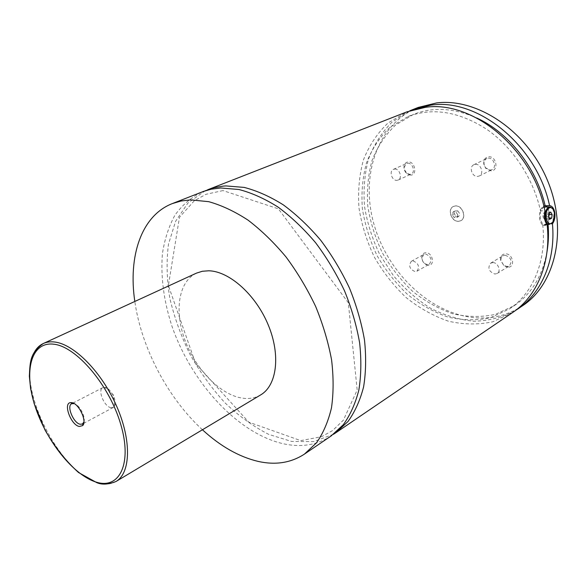 <?xml version="1.0" encoding="UTF-8"?>
<svg xmlns="http://www.w3.org/2000/svg" width="587" height="587" viewBox="0 0 587 587"><rect width="100%" height="100%" fill="white"/><g stroke="black" fill="none" stroke-linecap="round" stroke-linejoin="round"><path stroke-width="0.44" stroke-dasharray="2.94 2.2" d="M331.112 435.972C317.479 444.843 301.967 447.529 284.57 444.021C238.337 434.336 191.362 382.959 171.771 325.646C163.758 300.691 160.625 276.8 162.379 253.958C164.551 239.474 168.748 226.531 174.955 215.143C182.308 204.907 191.465 197.129 202.442 191.81M333.379 434.336L313.619 441.6L291.629 441.453L268.736 434.387C253.415 426.551 238.799 415.992 224.887 402.726C211.665 388.22 200.028 372.092 189.975 354.365C181.031 336.043 174.31 317.332 169.819 298.225C166.737 279.243 166.29 261.222 168.484 244.155L175.601 221.277L187.906 203.051L205.068 190.856M458.491 221.299C451.557 221.769 447.213 209.199 453.384 206.448L455.637 205.883C462.549 205.303 466.995 217.902 460.883 220.69L458.491 221.299M455.505 205.949C462.417 205.369 466.863 217.975 460.758 220.763L458.359 221.365C451.425 221.842 447.081 209.266 453.252 206.521L455.505 205.949M552.69 208.811L554.187 213.044L552.661 222.429M544.068 207.079C541.016 208.745 539.761 212.516 540.297 218.386C540.957 221.871 542.256 223.896 544.2 224.461C548.001 223.985 549.681 220.213 549.241 213.132C548.581 209.596 547.253 207.549 545.264 207.006M543.797 205.964L540.488 210.821L544.912 210.733M547.106 224.689L544.105 225.709C541.889 225.056 540.407 222.744 539.651 218.768C539.086 211.181 540.825 206.829 544.853 205.707M547.392 206.962L549.872 212.765C550.467 217.711 549.63 221.6 547.363 224.432M547.546 224.432L548.045 223.86L551.42 223.83M547.157 224.74L542.74 224.777L544.34 225.702L547.165 224.799M83.912 422.016C85.885 416.953 79.502 404.847 74.211 403.607M111.009 407.708L113.262 407.444L114.634 405.94C117.422 401.112 110.554 387.941 104.941 387.369L102.82 387.633C97.295 389.893 104.229 406.835 111.009 407.708M491.092 170.89L485.735 168.344L483.82 164.345C483.358 160.002 484.972 157.477 488.641 156.788C496.47 155.944 499.016 170.846 491.092 170.89M488.223 158.167C493.777 157.499 497.028 167.53 491.965 169.68L490.292 170.113L485.757 167.955L484.128 164.565C483.732 161.763 484.568 159.767 486.638 158.578L488.223 158.167M475.426 164.331C481.002 163.685 484.326 173.855 479.249 175.997L477.576 176.43C471.977 177.017 468.719 166.862 473.841 164.742L475.426 164.331M428.378 265.229L425.751 264.436C423.198 262.749 421.862 260.379 421.745 257.326C421.965 254.413 423.359 252.872 425.92 252.703C432.692 252.498 435.253 265.72 428.378 265.229M425.516 254.002C431.071 256.343 432.348 259.74 429.339 264.187L427.593 264.605L425.37 263.937C423.212 262.506 422.075 260.496 421.98 257.913L423.829 254.406L425.516 254.002M413.013 260.907C418.597 263.306 419.896 266.747 416.909 271.223L415.163 271.634C409.579 269.198 408.303 265.757 411.333 261.31L413.013 260.907M410.717 175.117L407.062 173.825C404.935 171.976 403.907 169.636 403.966 166.796C404.304 163.89 405.69 162.276 408.134 161.946C414.972 161.183 417.665 175.095 410.717 175.117M407.708 163.237C412.676 162.621 415.75 172.321 411.164 174.082L409.895 174.39L406.806 173.297L404.45 169.709L404.179 167.339L406.512 163.524L407.708 163.237M394.64 169.063C399.615 168.469 402.755 178.294 398.162 180.055L396.893 180.356C391.911 180.891 388.814 171.096 393.437 169.35L394.64 169.063M507.799 267.173L504.035 265.808L500.66 260.481C500.263 256.409 501.87 254.186 505.48 253.819C513.207 253.606 515.621 267.716 507.799 267.173M505.077 255.198C511.16 257.524 512.576 261.098 509.311 265.918L507.043 266.513L503.851 265.361L500.997 260.841C500.652 258.551 501.283 256.864 502.89 255.771L505.077 255.198M492.875 262.594C497.981 262.418 501.445 271.179 497.182 273.461L494.907 274.056C488.788 271.612 487.371 267.988 490.673 263.159L492.875 262.594M260.679 394.904C255.14 398.14 248.829 399.189 241.756 398.052C219.876 394.442 195.61 369.164 184.942 340.13C174.163 311.139 178.441 281.503 196.498 273.116M202.434 429.765C167.845 398.067 141.416 347.915 134.819 301.461M512.759 312.423L492.787 321.786C478.266 324.853 463.414 324.648 448.248 321.148C433.287 315.916 419.228 308.036 406.065 297.521C393.708 285.752 383.15 272.302 374.396 257.172C366.868 241.404 361.739 225.092 359.017 208.246C357.784 191.443 359.229 175.388 363.368 160.09C369.062 145.598 377.28 133.234 388.022 122.991L407.033 111.809M542.74 224.777C546.702 261.149 532.776 293.588 509.501 308.887L490.409 317.743C476.527 320.634 462.336 320.399 447.83 317.039C433.522 312.013 420.065 304.462 407.466 294.388C395.638 283.11 385.527 270.225 377.133 255.734C369.92 240.619 365.011 224.997 362.392 208.862C361.203 192.763 362.583 177.399 366.523 162.76C371.953 148.893 379.782 137.05 390.01 127.24L408.112 116.49C432.876 107.282 459.115 111.574 486.843 129.36C512.796 147.322 533.363 178.389 540.488 210.821M548.045 223.86L548.089 224.425M547.04 251.493C542.491 275.817 531.646 293.823 514.506 305.519L495.421 314.39C481.56 317.31 467.391 317.112 452.915 313.803C438.636 308.843 425.208 301.358 412.646 291.357C400.848 280.153 390.781 267.349 382.431 252.938C375.262 237.904 370.39 222.363 367.822 206.301C366.67 190.283 368.086 174.977 372.063 160.39C377.522 146.581 385.366 134.783 395.616 124.994L413.718 114.267C433.052 106.739 454.037 107.971 476.673 117.972M522.672 305.68C508.702 314.896 493.263 318.939 476.358 317.831C431.445 314.581 388.499 274.048 374.33 225.481C359.912 177.047 376.59 124.084 418.201 107.436M515.217 310.677C502.281 317.442 488.435 320.957 473.687 321.236C458.829 319.702 444.322 315.3 430.183 308.028C416.579 299.319 404.326 288.525 393.422 275.655L379.686 254.384C372.341 239.004 367.301 223.097 364.556 206.661C363.25 190.247 364.52 174.515 368.365 159.459C373.699 145.15 381.477 132.809 391.698 122.434L409.865 110.767M542.946 216.83L544.354 219.281L546.196 218.188L546.636 214.666L545.235 212.215L543.386 213.294L542.946 216.83L548.456 216.75M549.865 219.208L544.354 219.281M549.256 218.144L546.196 218.188M548.72 214.629L546.636 214.666M550.745 212.112L545.235 212.215M548.904 213.191L543.386 213.294M457.787 210.894L459.658 213.624L458.807 216.405L456.084 216.449L454.221 213.727L455.064 210.953L457.787 210.894L455.82 211.922L457.699 214.659L459.658 213.624M457.699 214.659L456.847 217.447L454.133 217.483L452.261 214.761L453.105 211.973L455.82 211.922M453.105 211.973L455.064 210.953M452.261 214.761L454.221 213.727M454.133 217.483L456.084 216.449M456.847 217.447L458.807 216.405M116.013 481.479C111.009 484.378 105.088 484.84 98.249 482.874C58.861 473.342 14.631 382.966 34.552 351.848M222.994 190.584L206.015 194.29L194.356 200.732L179.468 217.3L168.388 285.546L195.566 363.404L248.8 422.178L300.742 440.617L321.544 436.706L332.58 430.572L343.395 420.153L357.182 390.025L348.318 302.745L278.385 208.84L222.994 190.584M553.453 221.145L553.137 221.57M550.224 206.895L549.219 206.917M546.879 224.439L544.2 224.461M102.82 387.633L73.052 403.02M72.377 403.372L71.695 403.724M113.262 407.444L83.743 423.308M83.068 423.667L82.4 424.027M114.634 405.94L113.269 394.787L104.838 387.354M485.757 167.955L485.735 168.344M479.249 175.997L491.965 169.68M473.841 164.742L486.638 158.578M425.37 263.937L425.751 264.436M421.98 257.913L421.745 257.326M416.909 271.223L429.339 264.187M411.333 261.31L423.829 254.406M406.806 173.297L407.062 173.825M404.179 167.339L403.966 166.796M398.162 180.055L411.164 174.082M393.437 169.35L406.512 163.524M503.851 265.361L504.035 265.808M497.182 273.461L509.311 265.918M490.673 263.159L502.89 255.771M509.501 308.887L514.506 305.519M408.112 116.49L413.718 114.267"/><path stroke-width="0.88" d="M134.819 301.461C128.076 256.438 141.166 215.678 172.38 203.564L203.652 191.355L211.239 189.19L220.69 187.979L238.938 189.506C251.801 192.874 264.876 198.751 278.157 207.145C291.321 216.926 303.795 228.776 315.593 242.71C326.739 257.605 336.373 273.637 344.503 290.792C351.569 308.263 356.617 325.653 359.648 342.955C361.453 359.846 361.188 375.541 358.855 390.017C355.399 403.54 350.219 415.097 343.322 424.687L331.112 435.972L304.418 454.118C290.947 462.872 275.523 465.3 258.148 461.411C238.99 456.833 220.418 446.289 202.434 429.765M205.068 190.856L213.866 187.759L223.155 186.123L225.922 185.918L244.17 187.407C257.033 190.731 270.093 196.557 283.352 204.892C296.494 214.607 308.938 226.391 320.7 240.244C331.802 255.059 341.399 271.003 349.478 288.085C356.5 305.467 361.504 322.784 364.49 340.012C366.259 356.845 365.958 372.488 363.588 386.928C360.102 400.415 354.893 411.949 347.974 421.539L335.735 432.824L333.379 434.336M552.661 222.429L549.153 224.417C547.216 223.845 545.925 221.813 545.264 218.32C544.817 211.239 546.468 207.431 550.224 206.895L552.69 208.811M546.137 218.122C547.95 224.395 550.386 225.401 553.453 221.145L554.422 213.22L554.04 211.525C551.817 203.227 544.487 209.221 546.137 218.122M549.219 206.917L544.068 207.079M551.42 223.83L552.455 223.816C554.546 220.881 555.331 217.161 554.818 212.677C554.018 208.612 552.404 206.264 549.975 205.648L543.797 205.964M544.853 205.707L547.392 206.962M547.165 224.799L547.546 224.432M335.735 432.824L512.759 312.423C536.878 296.406 551.318 262.624 547.157 224.74C544.538 221.336 543.789 216.669 544.912 210.733C533.033 149.406 472.895 100.01 425.443 107.318L407.033 111.809L207.644 189.777M71.937 402.675L70.543 402.623C62.838 403.13 70.968 425.142 79.296 426.478L82.657 425.597C87.309 421.481 78.937 403.533 71.937 402.675M74.211 403.607L71.695 403.724C66.309 405.896 73.492 423.212 80.184 424.247L82.4 424.027L83.912 422.016M34.552 351.848C36.768 347.988 39.681 345.207 43.306 343.52L196.498 273.116L202.361 271.26L208.825 270.783C229.407 271.26 255.888 294.843 268.296 325.088C280.85 355.311 276.837 385.564 260.679 394.904L116.013 481.479C130.608 473.151 131.737 440.764 116.813 406.6C102.028 372.422 74.344 344.283 54.76 342.03C50.467 341.487 46.652 341.986 43.306 343.52C29.952 352.787 30.069 361.996 29.35 376.216L30.612 388.711L34.156 403.636L45.016 430.029C54.848 447.111 66.015 461.279 78.533 472.52L96.76 482.639C102.035 484.921 108.448 484.532 116.013 481.479M172.38 203.564L181.09 201.003L190.474 199.881L208.678 201.664C221.556 205.259 234.697 211.423 248.088 220.169C261.384 230.324 274.034 242.592 286.038 256.981C297.411 272.353 307.287 288.863 315.674 306.502C322.997 324.435 328.302 342.25 331.589 359.948C333.636 377.206 333.599 393.187 331.472 407.892C328.214 421.591 323.202 433.257 316.444 442.884L304.418 454.118M548.089 224.425C548.83 233.802 548.478 242.827 547.04 251.493M476.673 117.972C508.621 132.457 536.518 167.743 545.14 205.707M409.865 110.767L418.201 107.436L436.574 102.93C477.158 97.787 526.84 130.6 547.407 180.26C568.238 229.825 555.471 284.086 522.672 305.68L515.217 310.677M412.646 109.608L431.041 105.11C477.825 97.926 536.929 145.459 549.564 205.604M552.455 223.816C555.794 260.672 541.375 293.309 517.749 309.033M549.865 219.208L551.699 218.115L552.14 214.571L550.745 212.112L548.904 213.191L548.456 216.75L549.865 219.208M551.699 218.115L549.256 218.144M552.14 214.571L548.72 214.629M53.857 344.217C31.06 341.238 23.568 370.984 34.956 405.859C46.057 440.72 73.602 475.521 96.532 482.206C119.587 489.441 132.427 463.517 120.739 424.335C109.38 385.197 76.464 346.587 53.857 344.217M549.153 224.417L546.879 224.439M549.975 205.648L545.323 205.758M72.561 403.452L70.543 402.623M83.112 423.469L82.657 425.597M73.052 403.02L72.377 403.372M83.743 423.308L83.068 423.667"/></g></svg>
